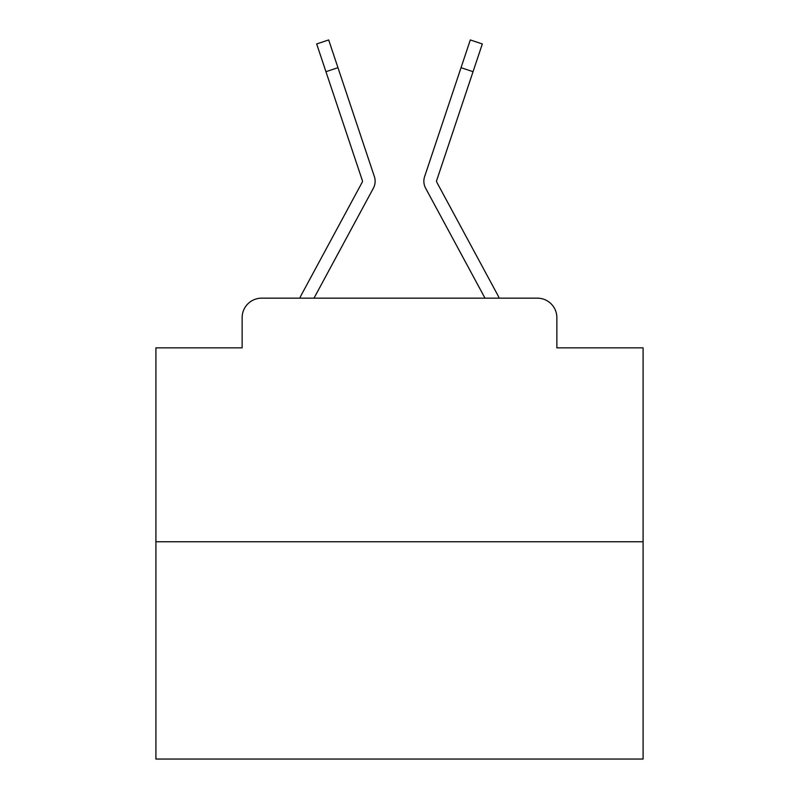 <?xml version="1.0" encoding="UTF-8"?>
<svg xmlns="http://www.w3.org/2000/svg" width="799" height="799" viewBox="0 0 799 799"><rect width="100%" height="100%" fill="white"/><g stroke="black" fill="none" stroke-linecap="round" stroke-linejoin="round"><path stroke-width="1.2" d="M242.137 317.652L242.137 347.855L242.137 317.652A19.486 19.486 0 0 1 261.623 298.167L299.795 298.167A48.719 48.719 0 0 1 301.583 294.501L362.237 182.162A1.948 1.948 0 0 0 362.376 180.614L316.674 43.965L328.689 39.95L337.957 67.675L325.952 71.69M643.095 541.762L155.905 541.762L155.905 759.05L643.095 759.05L643.095 347.855L556.863 347.855L556.863 317.652A19.486 19.486 0 0 0 537.377 298.167L261.623 298.167M155.905 541.762L155.905 347.855L242.137 347.855M359.959 213.043L313.997 298.167L359.959 213.043L313.997 298.167L359.959 213.043L313.997 298.167L359.959 213.043L313.997 298.167L359.959 213.043L313.997 298.167L359.959 213.043L313.997 298.167L359.959 213.043L313.997 298.167L359.959 213.043L313.997 298.167L359.959 213.043L313.997 298.167L359.959 213.043L313.997 298.167L359.959 213.043L313.997 298.167L359.959 213.043L313.997 298.167L359.959 213.043L313.997 298.167L359.959 213.043L313.997 298.167L359.959 213.043L313.997 298.167L359.959 213.043L313.997 298.167L359.959 213.043L313.997 298.167L359.959 213.043L313.997 298.167L359.959 213.043L313.997 298.167L359.959 213.043L313.997 298.167L359.959 213.043L313.997 298.167L323.495 298.167M475.505 298.167L485.003 298.167L439.041 213.043M436.763 182.162A1.948 1.948 0 0 1 436.524 181.233A1.948 1.948 0 0 0 436.763 182.162A1.948 1.948 0 0 1 436.524 181.233A1.948 1.948 0 0 0 436.763 182.162A1.948 1.948 0 0 1 436.524 181.233A1.948 1.948 0 0 0 436.763 182.162A1.948 1.948 0 0 1 436.524 181.233A1.948 1.948 0 0 0 436.763 182.162A1.948 1.948 0 0 1 436.524 181.233A1.948 1.948 0 0 0 436.763 182.162A1.948 1.948 0 0 1 436.524 181.233A1.948 1.948 0 0 0 436.763 182.162A1.948 1.948 0 0 1 436.524 181.233A1.948 1.948 0 0 0 436.763 182.162A1.948 1.948 0 0 1 436.524 181.233A1.948 1.948 0 0 0 436.763 182.162A1.948 1.948 0 0 1 436.524 181.233A1.948 1.948 0 0 0 436.763 182.162A1.948 1.948 0 0 1 436.524 181.233A1.948 1.948 0 0 0 436.763 182.162A1.948 1.948 0 0 1 436.524 181.233A1.948 1.948 0 0 0 436.763 182.162A1.948 1.948 0 0 1 436.524 181.233A1.948 1.948 0 0 0 436.763 182.162A1.948 1.948 0 0 1 436.524 181.233A1.948 1.948 0 0 0 436.763 182.162A1.948 1.948 0 0 1 436.524 181.233A1.948 1.948 0 0 0 436.763 182.162A1.948 1.948 0 0 1 436.524 181.233A1.948 1.948 0 0 0 436.763 182.162A1.948 1.948 0 0 1 436.524 181.233A1.948 1.948 0 0 0 436.763 182.162A1.948 1.948 0 0 1 436.524 181.233A1.948 1.948 0 0 0 436.763 182.162A1.948 1.948 0 0 1 436.524 181.233A1.948 1.948 0 0 0 436.763 182.162A1.948 1.948 0 0 1 436.524 181.233A1.948 1.948 0 0 0 436.763 182.162A1.948 1.948 0 0 1 436.524 181.233A1.948 1.948 0 0 0 436.763 182.162A1.948 1.948 0 0 1 436.524 181.233A1.948 1.948 0 0 0 436.763 182.162L497.417 294.501A48.719 48.719 0 0 1 499.205 298.167L537.377 298.167M556.863 347.855L556.863 317.652M313.997 298.167L373.383 188.184A14.612 14.612 0 0 0 374.381 176.599L337.957 67.675M485.003 298.167L425.617 188.184A14.612 14.612 0 0 1 424.619 176.599L470.311 39.95L482.326 43.965L473.048 71.69L461.043 67.675M436.624 180.614A1.948 1.948 0 0 0 436.524 181.233A1.948 1.948 0 0 1 436.624 180.614A1.948 1.948 0 0 0 436.524 181.233A1.948 1.948 0 0 1 436.624 180.614A1.948 1.948 0 0 0 436.524 181.233A1.948 1.948 0 0 1 436.624 180.614A1.948 1.948 0 0 0 436.524 181.233A1.948 1.948 0 0 1 436.624 180.614A1.948 1.948 0 0 0 436.524 181.233A1.948 1.948 0 0 1 436.624 180.614A1.948 1.948 0 0 0 436.524 181.233A1.948 1.948 0 0 1 436.624 180.614A1.948 1.948 0 0 0 436.524 181.233A1.948 1.948 0 0 1 436.624 180.614A1.948 1.948 0 0 0 436.524 181.233A1.948 1.948 0 0 1 436.624 180.614A1.948 1.948 0 0 0 436.524 181.233A1.948 1.948 0 0 1 436.624 180.614A1.948 1.948 0 0 0 436.524 181.233A1.948 1.948 0 0 1 436.624 180.614A1.948 1.948 0 0 0 436.524 181.233A1.948 1.948 0 0 1 436.624 180.614A1.948 1.948 0 0 0 436.524 181.233A1.948 1.948 0 0 1 436.624 180.614A1.948 1.948 0 0 0 436.524 181.233A1.948 1.948 0 0 1 436.624 180.614A1.948 1.948 0 0 0 436.524 181.233A1.948 1.948 0 0 1 436.624 180.614A1.948 1.948 0 0 0 436.524 181.233A1.948 1.948 0 0 1 436.624 180.614A1.948 1.948 0 0 0 436.524 181.233A1.948 1.948 0 0 1 436.624 180.614A1.948 1.948 0 0 0 436.524 181.233A1.948 1.948 0 0 1 436.624 180.614A1.948 1.948 0 0 0 436.524 181.233A1.948 1.948 0 0 1 436.624 180.614A1.948 1.948 0 0 0 436.524 181.233A1.948 1.948 0 0 1 436.624 180.614A1.948 1.948 0 0 0 436.524 181.233A1.948 1.948 0 0 1 436.624 180.614A1.948 1.948 0 0 0 436.524 181.233A1.948 1.948 0 0 1 436.624 180.614L473.048 71.69M362.237 182.162A1.948 1.948 0 0 0 362.476 181.233A1.948 1.948 0 0 1 362.237 182.162A1.948 1.948 0 0 0 362.476 181.233A1.948 1.948 0 0 1 362.237 182.162A1.948 1.948 0 0 0 362.476 181.233A1.948 1.948 0 0 1 362.237 182.162A1.948 1.948 0 0 0 362.476 181.233A1.948 1.948 0 0 1 362.237 182.162A1.948 1.948 0 0 0 362.476 181.233A1.948 1.948 0 0 1 362.237 182.162A1.948 1.948 0 0 0 362.476 181.233A1.948 1.948 0 0 1 362.237 182.162A1.948 1.948 0 0 0 362.476 181.233A1.948 1.948 0 0 1 362.237 182.162A1.948 1.948 0 0 0 362.476 181.233A1.948 1.948 0 0 1 362.237 182.162A1.948 1.948 0 0 0 362.476 181.233A1.948 1.948 0 0 1 362.237 182.162A1.948 1.948 0 0 0 362.376 180.614A1.948 1.948 0 0 1 362.476 181.233A1.948 1.948 0 0 0 362.376 180.614A1.948 1.948 0 0 1 362.476 181.233A1.948 1.948 0 0 0 362.376 180.614A1.948 1.948 0 0 1 362.476 181.233A1.948 1.948 0 0 0 362.376 180.614A1.948 1.948 0 0 1 362.476 181.233A1.948 1.948 0 0 0 362.376 180.614A1.948 1.948 0 0 1 362.476 181.233A1.948 1.948 0 0 0 362.376 180.614A1.948 1.948 0 0 1 362.476 181.233A1.948 1.948 0 0 0 362.376 180.614A1.948 1.948 0 0 1 362.476 181.233A1.948 1.948 0 0 0 362.376 180.614A1.948 1.948 0 0 1 362.476 181.233A1.948 1.948 0 0 0 362.376 180.614A1.948 1.948 0 0 1 362.476 181.233A1.948 1.948 0 0 0 362.376 180.614A1.948 1.948 0 0 1 362.476 181.233A1.948 1.948 0 0 0 362.376 180.614A1.948 1.948 0 0 1 362.476 181.233A1.948 1.948 0 0 0 362.376 180.614A1.948 1.948 0 0 1 362.476 181.233A1.948 1.948 0 0 0 362.376 180.614A1.948 1.948 0 0 1 362.476 181.233A1.948 1.948 0 0 0 362.376 180.614A1.948 1.948 0 0 1 362.476 181.233A1.948 1.948 0 0 0 362.376 180.614A1.948 1.948 0 0 1 362.476 181.233A1.948 1.948 0 0 0 362.376 180.614A1.948 1.948 0 0 1 362.476 181.233A1.948 1.948 0 0 0 362.376 180.614A1.948 1.948 0 0 1 362.476 181.233A1.948 1.948 0 0 0 362.376 180.614A1.948 1.948 0 0 1 362.476 181.233A1.948 1.948 0 0 0 362.376 180.614A1.948 1.948 0 0 1 362.476 181.233A1.948 1.948 0 0 0 362.376 180.614A1.948 1.948 0 0 1 362.476 181.233A1.948 1.948 0 0 0 362.376 180.614A1.948 1.948 0 0 1 362.476 181.233A1.948 1.948 0 0 0 362.376 180.614A1.948 1.948 0 0 1 362.476 181.233A1.948 1.948 0 0 0 362.376 180.614M316.674 43.965L328.689 39.95M470.311 39.95L482.326 43.965"/></g></svg>
